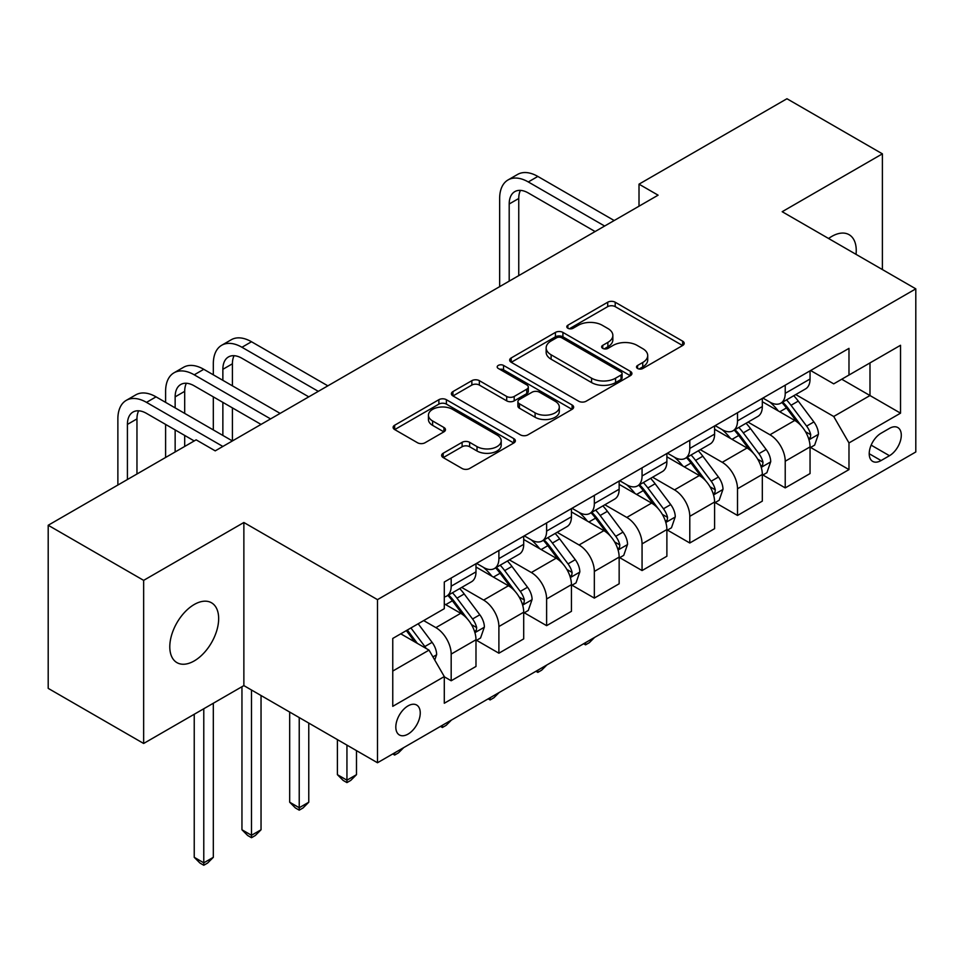 <?xml version="1.0" encoding="UTF-8"?>
<svg xmlns="http://www.w3.org/2000/svg" width="964" height="964" viewBox="0 0 964 964"><rect width="100%" height="100%" fill="white"/><g stroke="black" fill="none" stroke-linecap="round" stroke-linejoin="round"><path stroke-width="1.45" d="M637.59 368.489A3.711 2.145 0 0 0 642.831 368.489L682.657 345.498A5.302 3.061 0 0 0 684.199 343.341A5.302 3.061 0 0 0 682.657 341.172L615.201 302.226A5.302 3.061 0 0 0 607.706 302.226L567.88 325.217A3.711 2.145 0 0 0 566.796 326.736A3.711 2.145 0 0 0 567.88 328.242A3.711 2.145 0 0 0 573.134 328.242L578.279 325.278A16.954 9.797 0 0 1 602.271 325.278L607.886 328.519A16.954 9.797 0 0 1 612.851 335.436A16.954 9.797 0 0 1 607.886 342.365L602.741 345.341A3.711 2.145 0 0 0 601.644 346.859A3.711 2.145 0 0 0 602.741 348.366A3.711 2.145 0 0 0 607.983 348.366L613.14 345.389A16.954 9.797 0 0 1 637.12 345.389L642.735 348.643A16.954 9.797 0 0 1 647.712 355.559A16.954 9.797 0 0 1 642.735 362.488L637.59 365.464A3.711 2.145 0 0 0 636.505 366.971A3.711 2.145 0 0 0 637.59 368.489L637.59 365.464M194.234 660.918A34.559 19.955 120 0 0 216.804 630.468A34.559 19.955 120 0 0 211.514 602.789A34.559 19.955 120 0 0 194.234 604.5A34.559 19.955 120 0 0 171.652 634.951A34.559 19.955 120 0 0 176.954 662.642A34.559 19.955 120 0 0 194.234 660.918M856.032 254.339A34.559 19.955 120 0 0 849.091 234.686A34.559 19.955 120 0 0 831.812 236.397A34.559 19.955 120 0 0 828.582 238.506M408.025 734.11A17.28 9.977 120 0 0 419.316 718.879A17.28 9.977 120 0 0 416.665 705.033A17.28 9.977 120 0 0 408.025 705.889A17.28 9.977 120 0 0 396.746 721.12A17.28 9.977 120 0 0 399.385 734.966A17.28 9.977 120 0 0 408.025 734.11M443.187 453.249A5.302 3.061 0 0 0 441.633 455.406A5.302 3.061 0 0 0 443.187 457.575L462.118 468.504A5.302 3.061 0 0 0 469.613 468.504L513.824 442.97A5.302 3.061 0 0 0 515.379 440.801A5.302 3.061 0 0 0 513.824 438.644L446.38 399.699A5.302 3.061 0 0 0 438.885 399.699L394.662 425.232A5.302 3.061 0 0 0 393.107 427.389A5.302 3.061 0 0 0 394.662 429.558L417.52 442.753A5.302 3.061 0 0 0 425.016 442.753L443.934 431.824A5.302 3.061 0 0 0 445.488 429.667A5.302 3.061 0 0 0 443.934 427.498L432.607 420.955A14.171 8.182 0 0 1 428.45 415.171A14.171 8.182 0 0 1 437.198 407.603A14.171 8.182 0 0 1 452.646 409.387L497.063 435.017A14.171 8.182 0 0 1 501.208 440.801A14.171 8.182 0 0 1 492.459 448.368A14.171 8.182 0 0 1 477.011 446.597L469.613 442.319A5.302 3.061 0 0 0 462.118 442.319L443.187 453.249L443.187 457.575M243.868 522.5L143.648 580.364L48.2 525.26L48.2 688.368L143.648 743.473L243.868 685.609L377.49 762.753L377.49 599.644L243.868 522.5L243.868 685.609M882.397 269.571L882.397 153.842L782.178 211.706L915.8 288.851L377.49 599.644M882.397 153.842L786.949 98.738L639.011 184.16L639.011 206.2M48.2 525.26L196.138 439.837L215.225 450.863L658.099 195.174L639.011 184.16M578.665 401.217A5.302 3.061 0 0 0 586.16 401.217L630.372 375.683A5.302 3.061 0 0 0 631.926 373.514A5.302 3.061 0 0 0 630.372 371.357L562.916 332.411A5.302 3.061 0 0 0 555.421 332.411L511.209 357.945A5.302 3.061 0 0 0 509.655 360.102A5.302 3.061 0 0 0 511.209 362.271L578.665 401.217M499.762 369.296A3.711 2.145 0 0 1 503.521 369.815L503.521 365.404L572.098 405.001A5.302 3.061 0 0 1 573.652 407.157A5.302 3.061 0 0 1 572.098 409.326L527.886 434.86A5.302 3.061 0 0 1 520.391 434.86L452.935 395.915L452.935 391.589A5.302 3.061 0 0 0 451.381 393.746A5.302 3.061 0 0 0 452.935 395.915M452.935 391.589L471.854 380.659A5.302 3.061 0 0 1 479.349 380.659L506.703 396.457A5.302 3.061 0 0 0 514.198 396.457L526.754 389.203A5.302 3.061 0 0 0 528.308 387.046A5.302 3.061 0 0 0 526.754 384.877L498.28 368.441A3.711 2.145 0 0 1 497.195 366.923A3.711 2.145 0 0 1 499.485 364.946A3.711 2.145 0 0 1 503.521 365.404M889.459 428.377L881.06 433.234A16.737 9.664 120 0 0 870.118 447.983A16.737 9.664 120 0 0 872.685 461.394A16.737 9.664 120 0 0 881.06 460.563L889.459 455.719A16.737 9.664 120 0 0 900.388 440.97A16.737 9.664 120 0 0 897.821 427.558A16.737 9.664 120 0 0 889.459 428.377M377.49 762.753L915.8 451.971L915.8 288.851M810.616 370.525L833.715 383.853L848.983 375.044L848.983 348.366L444.296 582.015L444.296 608.682L392.758 638.445L392.758 706.335L444.296 676.571L444.296 703.25L848.983 469.601L848.983 442.934L833.715 416.484L795.758 394.565M848.983 375.044L900.533 345.281L900.533 413.17L848.983 442.934M143.648 580.364L143.648 743.473M841.729 379.226L869.986 395.541L869.986 362.91L900.533 345.281M833.715 416.484L869.986 395.541L900.533 413.17M392.758 671.065L429.028 650.122L400.771 633.818M444.296 676.8L451.176 680.765L451.176 654.086A21.594 12.472 -120 0 0 435.897 627.636L423.678 620.587M451.176 680.765L475.987 666.437L475.987 639.759A21.594 12.472 -120 0 0 460.72 613.309L444.296 603.838M476.565 640.313L498.894 653.206L498.894 626.54A21.594 12.472 -120 0 0 483.627 600.09L461.696 587.425M498.894 653.206L523.705 638.879L523.705 612.212A21.594 12.472 -120 0 0 508.438 585.763L475.987 567.025M524.283 612.767L546.612 625.66L546.612 598.981A21.594 12.472 -120 0 0 531.345 572.532L509.414 559.879M546.612 625.66L571.435 611.333L571.435 584.654A21.594 12.472 -120 0 0 556.156 558.204L523.705 539.479M572.001 585.208L594.342 598.102L594.342 571.435A21.594 12.472 -120 0 0 579.063 544.985L557.144 532.321M594.342 598.102L619.153 583.774L619.153 557.108A21.594 12.472 -120 0 0 603.886 530.658L571.435 511.92M619.731 557.662L642.06 570.555L642.06 543.877A21.594 12.472 -120 0 0 626.793 517.427L604.862 504.774M642.06 570.555L666.883 556.228L666.883 529.549A21.594 12.472 -120 0 0 651.604 503.1L619.153 484.362M667.45 530.104L689.79 542.997L689.79 516.33A21.594 12.472 -120 0 0 674.511 489.881L652.592 477.216M689.79 542.997L714.601 528.67L714.601 502.003A21.594 12.472 -120 0 0 699.334 475.553L666.883 456.816M715.168 502.557L737.508 515.451L737.508 488.772A21.594 12.472 -120 0 0 722.241 462.322L700.31 449.67M737.508 515.451L762.319 501.123L762.319 474.445A21.594 12.472 -120 0 0 747.052 447.995L714.601 429.257M762.898 474.999L785.226 487.892L785.226 461.226A21.594 12.472 -120 0 0 769.959 434.776L748.028 422.112M785.226 487.892L810.049 473.565L810.049 446.898A21.594 12.472 -120 0 0 794.77 420.449L762.319 401.711M762.898 398.072L769.959 402.145A21.594 12.472 -120 0 0 780.756 403.217A21.594 12.472 -120 0 0 785.226 393.336L785.226 385.178M715.168 425.63L722.241 429.703A21.594 12.472 -120 0 0 733.038 430.775A21.594 12.472 -120 0 0 737.508 420.882L737.508 412.725M667.45 453.176L674.511 457.261A21.594 12.472 -120 0 0 685.308 458.322A21.594 12.472 -120 0 0 689.79 448.441L689.79 440.283M619.731 480.735L626.793 484.808A21.594 12.472 -120 0 0 637.59 485.88A21.594 12.472 -120 0 0 642.06 475.987L642.06 467.829M572.001 508.281L579.063 512.366A21.594 12.472 -120 0 0 589.872 513.426A21.594 12.472 -120 0 0 594.342 503.545L594.342 495.388M524.283 535.839L531.345 539.912A21.594 12.472 -120 0 0 542.142 540.985A21.594 12.472 -120 0 0 546.612 531.092L546.612 522.946M476.553 563.386L483.627 567.471A21.594 12.472 -120 0 0 494.424 568.531A21.594 12.472 -120 0 0 498.894 558.65L498.894 550.492M810.616 447.453L848.983 469.601M780.756 403.217L805.579 388.89A21.594 12.472 -120 0 0 810.049 379.009L810.049 370.851M733.038 430.775L757.849 416.448A21.594 12.472 -120 0 0 762.319 406.555L762.319 398.397M685.308 458.322L710.131 443.994A21.594 12.472 -120 0 0 714.601 434.113L714.601 425.955M637.59 485.88L662.401 471.553A21.594 12.472 -120 0 0 666.883 461.66L666.883 453.502M589.872 513.426L614.683 499.099A21.594 12.472 -120 0 0 619.153 489.218L619.153 481.06M542.142 540.985L566.965 526.657A21.594 12.472 -120 0 0 571.435 516.764L571.435 508.618M494.424 568.531L519.235 554.204A21.594 12.472 -120 0 0 523.705 544.323L523.705 536.165M444.296 596.957A21.594 12.472 -120 0 0 446.694 596.089L471.517 581.762A21.594 12.472 -120 0 0 475.987 571.869L475.987 563.723M446.694 596.089A21.594 12.472 -120 0 0 451.176 586.196L451.176 578.051M429.028 650.122L444.296 676.571M639.072 369.007L642.735 366.898A16.954 9.797 0 0 0 647.712 359.97L647.712 355.559M612.851 335.436L612.851 339.846A16.954 9.797 0 0 1 607.886 346.775L604.223 348.896M682.584 345.546L615.201 306.636A5.302 3.061 0 0 0 607.706 306.636L569.363 328.772M630.299 375.719L562.916 336.822A5.302 3.061 0 0 0 555.421 336.822L511.282 362.307M621.009 375.032A3.711 2.145 0 0 0 622.093 373.514A3.711 2.145 0 0 0 621.009 372.008L561.795 337.822A3.711 2.145 0 0 0 556.553 337.822L551.119 340.955A16.954 9.797 0 0 0 546.154 347.884A16.954 9.797 0 0 0 551.119 354.8L591.583 378.177A16.954 9.797 0 0 0 615.574 378.177L621.009 375.032L621.009 379.442A3.711 2.145 0 0 0 622.093 377.924L622.093 373.514M546.154 347.884L546.154 352.294A16.954 9.797 0 0 0 551.119 359.211L551.119 354.8M621.009 379.442L615.574 382.575A16.954 9.797 0 0 1 591.583 382.575L551.119 359.211M453.008 395.951L471.854 385.07L471.854 380.659M528.308 387.046L528.308 391.456A5.302 3.061 0 0 1 526.754 393.613L514.198 400.867A5.302 3.061 0 0 1 506.703 400.867L479.349 385.07A5.302 3.061 0 0 0 471.854 385.07M503.521 369.815L572.026 409.363M535.092 412.845A14.171 8.182 0 0 0 550.54 414.616A14.171 8.182 0 0 0 559.301 407.049A14.171 8.182 0 0 0 555.144 401.265L539.503 392.24A5.302 3.061 0 0 0 532.008 392.24L519.451 399.482A5.302 3.061 0 0 0 517.897 401.651A5.302 3.061 0 0 0 519.451 403.808L535.092 412.845L535.092 417.255A14.171 8.182 0 0 0 550.54 419.027A14.171 8.182 0 0 0 559.301 411.459L559.301 407.049M517.897 401.651L517.897 406.049A5.302 3.061 0 0 0 519.451 408.218L519.451 403.808M535.092 417.255L519.451 408.218M501.208 440.801L501.208 445.211A14.171 8.182 0 0 1 492.459 452.779A14.171 8.182 0 0 1 477.011 451.007L469.613 446.73A5.302 3.061 0 0 0 462.118 446.73L443.259 457.611M428.45 415.171L428.45 419.581A14.171 8.182 0 0 0 432.607 425.365L432.607 420.955M443.874 431.872L432.607 425.365M513.764 443.006L446.38 404.109A5.302 3.061 0 0 0 438.885 404.109L394.734 429.595M810.049 447.778L814.628 445.139L818.448 434.113A14.303 8.266 -120 0 0 813.881 421.931L798.276 401.108A41.307 23.847 -120 0 0 793.77 395.71M778.261 410.905A41.307 23.847 -120 0 0 769.802 402.06M808.748 439.018L810.411 437.222L810.724 434.716A14.303 8.266 -120 0 0 806.627 426.112L791.022 405.29A41.307 23.847 -120 0 0 786.516 399.891M782.672 402.108A34.282 19.798 60 0 1 788.299 408.507L801.506 426.136M781.937 402.542A41.307 23.847 60 0 1 786.443 407.941L796.818 421.786M594.595 637.409L589.378 642.639L585.558 644.844L583.642 643.735M585.558 642.626L585.558 644.844M499.653 286.645L499.653 198.488A40.5 23.377 60 0 1 508.04 179.943L517.584 174.436A40.5 23.377 60 0 1 537.84 176.436L614.188 220.527M508.04 179.943A40.5 23.377 60 0 1 528.296 181.955L604.645 226.034M595.101 231.541L528.296 192.969A26.992 15.581 -120 0 0 514.788 191.631A26.992 15.581 -120 0 0 509.197 203.994L509.197 281.139M520.439 190.39A26.992 15.581 -120 0 0 518.753 198.488L518.753 275.632M762.319 475.336L766.91 472.685L770.718 461.66A14.303 8.266 -120 0 0 766.151 449.477L750.558 428.655A41.307 23.847 -120 0 0 746.052 423.256M730.531 438.463A41.307 23.847 -120 0 0 722.084 429.607M761.018 466.564L762.681 464.769L762.994 462.274A14.303 8.266 -120 0 0 758.897 453.67L743.304 432.848A41.307 23.847 -120 0 0 738.798 427.45M734.954 429.667A34.282 19.798 60 0 1 740.581 436.065L753.776 453.683M734.219 430.089A41.307 23.847 60 0 1 738.725 435.487L749.088 449.332M546.865 664.967L541.648 670.185L537.84 672.39L535.924 671.281M537.84 670.185L537.84 672.39M714.601 502.883L719.18 500.244L723 489.218A14.303 8.266 -120 0 0 718.433 477.035L702.828 456.213A41.307 23.847 -120 0 0 698.322 450.815M682.813 466.01A41.307 23.847 -120 0 0 674.354 457.165M713.3 494.122L714.963 492.327L715.276 489.82A14.303 8.266 -120 0 0 711.179 481.217L695.574 460.394A41.307 23.847 -120 0 0 691.067 454.996M687.224 457.213A34.282 19.798 60 0 1 692.851 463.612L706.058 481.241M686.489 457.647A41.307 23.847 60 0 1 690.995 463.045L701.37 476.891M499.147 692.526L493.93 697.743L490.11 699.948L488.206 698.84M490.11 697.731L490.11 699.948M666.883 530.441L671.462 527.79L675.27 516.764A14.303 8.266 -120 0 0 670.715 504.582L655.11 483.759A41.307 23.847 -120 0 0 650.604 478.361M635.083 493.568A41.307 23.847 -120 0 0 626.636 484.711M665.57 521.669L667.233 519.873L667.546 517.379A14.303 8.266 -120 0 0 663.461 508.775L647.856 487.953A41.307 23.847 -120 0 0 643.35 482.554M639.506 484.772A34.282 19.798 60 0 1 645.133 491.17L658.34 508.787M638.771 485.193A41.307 23.847 60 0 1 643.277 490.592L653.64 504.437M451.429 720.072L446.212 725.289L442.392 727.495L440.476 726.386M442.392 725.289L442.392 727.495M619.153 557.987L623.732 555.348L627.552 544.323A14.303 8.266 -120 0 0 622.985 532.14L607.392 511.318A41.307 23.847 -120 0 0 602.886 505.919M587.365 521.114A41.307 23.847 -120 0 0 578.906 512.27M617.852 549.227L619.515 547.432L619.828 544.937A14.303 8.266 -120 0 0 615.731 536.321L600.138 515.499A41.307 23.847 -120 0 0 595.632 510.101M591.788 512.318A34.282 19.798 60 0 1 597.415 518.716L610.61 536.346M591.04 512.752A41.307 23.847 60 0 1 595.547 518.15L605.922 531.995M403.699 747.63L398.481 752.848L394.662 755.053L392.758 753.944M394.662 752.836L394.662 755.053M571.435 585.546L576.014 582.895L579.834 571.869A14.303 8.266 -120 0 0 575.267 559.686L559.662 538.864A41.307 23.847 -120 0 0 555.156 533.466M539.647 548.673A41.307 23.847 -120 0 0 531.188 539.828M570.134 576.773L571.797 574.978L572.11 572.483A14.303 8.266 -120 0 0 568.013 563.88L552.408 543.057A41.307 23.847 -120 0 0 547.901 537.659M544.058 539.876A34.282 19.798 60 0 1 549.685 546.275L562.892 563.892M543.322 540.298A41.307 23.847 60 0 1 547.829 545.696L558.204 559.542M346.944 745.124L346.944 780.177L356.487 774.67L356.487 750.631M356.487 774.67L350.763 780.394L346.944 782.599L343.124 780.394L337.4 774.67L337.4 739.617M337.4 774.67L346.944 780.177L346.944 782.599M523.705 613.092L528.296 610.453L532.104 599.427A14.303 8.266 -120 0 0 527.537 587.245L511.944 566.422A41.307 23.847 -120 0 0 507.438 561.024M491.917 576.219A41.307 23.847 -120 0 0 483.47 567.374M522.404 604.332L524.067 602.536L524.38 600.042A14.303 8.266 -120 0 0 520.283 591.426L504.69 570.604A41.307 23.847 -120 0 0 500.183 565.205M496.339 567.422A34.282 19.798 60 0 1 501.967 573.821L515.162 591.45M495.604 567.856A41.307 23.847 60 0 1 500.111 573.255L510.474 587.1M299.226 717.577L299.226 807.724L308.769 802.217L308.769 723.084M308.769 802.217L303.045 807.953L299.226 810.158L295.406 807.953L289.682 802.217L289.682 712.059M289.682 802.217L299.226 807.724L299.226 810.158M213.321 374.815L213.321 363.802A40.5 23.377 60 0 1 221.708 345.257L231.252 339.75A40.5 23.377 60 0 1 251.496 341.75L327.856 385.841M221.708 345.257A40.5 23.377 60 0 1 241.952 347.269L318.313 391.348M308.769 396.855L241.952 358.283A26.992 15.581 -120 0 0 228.456 356.945A26.992 15.581 -120 0 0 222.865 369.308L222.865 380.334M234.095 355.704A26.992 15.581 -120 0 0 232.408 363.802L232.408 385.841M222.865 402.374L222.865 435.439M232.408 407.88L232.408 440.946L156.048 396.855L146.504 402.374L222.865 446.453M213.321 429.92L213.321 396.855M475.987 640.65L480.566 637.999L484.386 626.974A14.303 8.266 -120 0 0 479.819 614.791L464.214 593.969A41.307 23.847 -120 0 0 459.708 588.57M474.686 631.878L476.349 630.082L476.662 627.588A14.303 8.266 -120 0 0 472.565 618.984L456.96 598.162A41.307 23.847 -120 0 0 452.453 592.764M448.609 594.981A34.282 19.798 60 0 1 454.237 601.379L467.444 618.996M447.874 595.403A41.307 23.847 60 0 1 452.381 600.801L462.756 614.646M251.496 690.019L251.496 835.282L261.039 829.775L261.039 695.526M261.039 829.775L255.315 835.499L251.496 837.704L247.676 835.499L241.952 829.775L241.952 686.717M241.952 829.775L251.496 835.282L251.496 837.704M165.603 402.374L165.603 391.348A40.5 23.377 60 0 1 173.99 372.815L183.534 367.296A40.5 23.377 60 0 1 203.778 369.308L280.138 413.387M173.99 372.815A40.5 23.377 60 0 1 194.234 374.815L270.583 418.906M261.039 424.413L194.234 385.841A26.992 15.581 -120 0 0 180.738 384.503A26.992 15.581 -120 0 0 175.147 396.855L175.147 407.88M186.377 383.262A26.992 15.581 -120 0 0 184.69 391.348L184.69 413.387M175.147 429.92L175.147 451.959M184.69 435.439L184.69 446.453M165.603 457.478L165.603 424.413M434.752 660.039L436.656 654.532A14.303 8.266 -120 0 0 432.101 642.349L418.171 623.768M426.148 648.459A14.303 8.266 -120 0 0 424.847 646.531L410.917 627.95M407.338 630.022L417.34 643.374M406.338 630.601L414.821 641.928M203.778 708.757L203.778 862.828L213.321 857.321L213.321 703.25M213.321 857.321L207.597 863.057L203.778 865.262L199.958 863.057L194.234 857.321L194.234 714.264M194.234 857.321L203.778 862.828L203.778 865.262M194.234 440.946L146.504 413.387A26.992 15.581 -120 0 0 133.008 412.05A26.992 15.581 -120 0 0 127.417 424.413L127.417 479.518M138.659 410.809A26.992 15.581 -120 0 0 136.96 418.906L136.96 474.011M117.873 485.025L117.873 418.906A40.5 23.377 60 0 1 126.26 400.361A40.5 23.377 60 0 1 146.504 402.374M126.26 400.361L135.804 394.854A40.5 23.377 60 0 1 156.048 396.855M435.897 627.636L460.72 613.309M483.627 600.09L508.438 585.763M531.345 572.532L556.156 558.204M579.063 544.985L603.886 530.658M626.793 517.427L651.604 503.1M674.511 489.881L699.334 475.553M722.241 462.322L747.052 447.995M769.959 434.776L794.77 420.449M785.226 393.336L810.049 379.009M785.226 461.226L810.049 446.898M737.508 488.772L762.319 474.445M737.508 420.882L762.319 406.555M689.79 516.33L714.601 502.003M689.79 448.441L714.601 434.113M642.06 543.877L666.883 529.549M642.06 475.987L666.883 461.66M594.342 571.435L619.153 557.108M594.342 503.545L619.153 489.218M546.612 598.981L571.435 584.654M546.612 531.092L571.435 516.764M498.894 626.54L523.705 612.212M498.894 558.65L523.705 544.323M451.176 654.086L475.987 639.759M451.176 586.196L475.987 571.869M871.155 445.139L889.459 455.719M869.227 453.731L881.06 460.563M642.735 366.898L642.735 362.488M602.741 348.366L602.741 345.341M607.886 346.775L607.886 342.365M567.88 328.242L567.88 325.217M607.706 306.636L607.706 302.226M615.201 306.636L615.201 302.226M682.657 345.498L682.657 341.172M511.209 362.271L511.209 357.945M555.421 336.822L555.421 332.411M562.916 336.822L562.916 332.411M630.372 375.683L630.372 371.357M591.583 382.575L591.583 378.177M615.574 382.575L615.574 378.177M479.349 385.07L479.349 380.659M506.703 400.867L506.703 396.457M514.198 400.867L514.198 396.457M526.754 393.613L526.754 389.203M572.098 409.326L572.098 405.001M462.118 446.73L462.118 442.319M469.613 446.73L469.613 442.319M477.011 451.007L477.011 446.597M443.934 431.824L443.934 427.498M394.662 429.558L394.662 425.232M438.885 404.109L438.885 399.699M446.38 404.109L446.38 399.699M513.824 442.97L513.824 438.644M808.977 439.801L818.352 434.39M791.022 405.29L798.276 401.108M779.78 411.785L786.443 407.941M806.627 426.112L813.881 421.931M805.494 431.703L810.724 434.716M537.84 176.436L528.296 181.955M518.753 198.488L509.197 203.994M761.259 467.347L770.622 461.937M743.304 432.848L750.558 428.655M732.05 439.343L738.725 435.487M758.897 453.67L766.151 449.477M757.764 459.25L762.994 462.274M713.529 494.906L722.904 489.495M695.574 460.394L702.828 456.213M684.332 466.889L690.995 463.045M711.179 481.217L718.433 477.035M710.046 486.808L715.276 489.82M665.811 522.452L675.186 517.041M647.856 487.953L655.11 483.759M636.614 494.448L643.277 490.592M663.461 508.775L670.715 504.582M662.328 514.354L667.546 517.379M618.081 550.01L627.456 544.6M600.138 515.499L607.392 511.318M588.884 521.994L595.547 518.15M615.731 536.321L622.985 532.14M614.598 541.913L619.828 544.937M570.363 577.557L579.738 572.146M552.408 543.057L559.662 538.864M541.166 549.552L547.829 545.696M568.013 563.88L575.267 559.686M566.88 569.459L572.11 572.483M522.645 605.115L532.008 599.704M504.69 570.604L511.944 566.422M493.435 577.099L500.111 573.255M520.283 591.426L527.537 587.245M519.15 597.017L524.38 600.042M251.496 341.75L241.952 347.269M232.408 363.802L222.865 369.308M474.915 632.661L484.289 627.251M456.96 598.162L464.214 593.969M445.717 604.657L452.381 600.801M472.565 618.984L479.819 614.791M471.432 624.576L476.662 627.588M203.778 369.308L194.234 374.815M184.69 391.348L175.147 396.855M432.944 656.906L436.572 654.809M424.847 646.531L432.101 642.349M136.96 418.906L127.417 424.413"/></g></svg>
